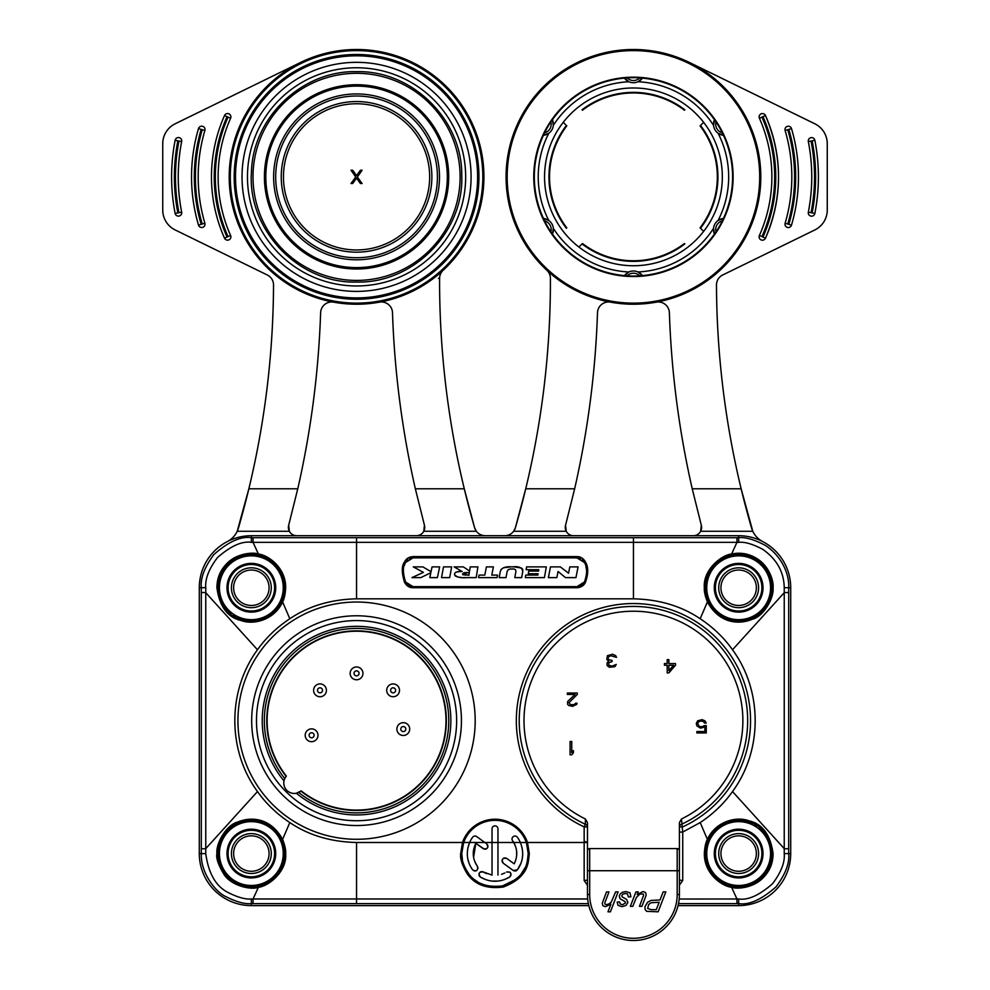 <?xml version="1.0" encoding="UTF-8"?>
<svg xmlns="http://www.w3.org/2000/svg" width="990" height="990" viewBox="0 0 990 990"><rect width="100%" height="100%" fill="white"/><g stroke="black" fill="none" stroke-linecap="round" stroke-linejoin="round"><path stroke-width="1.49" d="M588.382 903.61L251.349 903.61C244.926 904.278 236.387 901.94 225.745 896.569C215.783 892.176 200.537 873.081 201.304 853.566L201.304 587.751C200.314 578.172 204.534 567.072 213.976 554.462C228.517 541.654 240.978 536.073 251.349 537.706L251.349 535.701L296.703 535.701A8.304 8.304 0 0 1 289.352 531.271L288.684 525.22A8.304 8.304 0 0 0 289.352 531.271L237.216 531.271A22.151 22.151 0 0 1 227.353 541.555A52.049 52.049 0 0 0 199.287 587.751L199.287 853.566A52.049 52.049 0 0 0 251.349 905.615L588.827 905.615M485.224 535.701A11.076 11.076 0 0 1 474.594 527.707L476.363 531.271L423.769 531.271A8.304 8.304 0 0 0 424.438 525.22L423.769 531.271A8.304 8.304 0 0 1 416.419 535.701L573.581 535.701A8.304 8.304 0 0 1 566.231 531.271L565.562 525.22L574.646 488.8A933.644 933.644 0 0 0 597.502 312.679A11.076 11.076 0 0 1 610.558 302.16M379.442 302.16A11.076 11.076 0 0 1 392.498 312.679A933.644 933.644 0 0 0 415.354 488.8L424.438 525.22M474.594 527.707A886.013 886.013 0 0 1 464.273 488.8L474.594 527.707M515.406 527.707A11.076 11.076 0 0 1 513.637 531.271L515.406 527.707L525.727 488.8A886.013 886.013 0 0 1 515.406 527.707M550.403 278.388A886.013 886.013 0 0 1 550.415 281.135A886.013 886.013 0 0 0 550.403 278.388A11.076 11.076 0 0 0 546.864 270.27M565.797 524.354A933.644 933.644 0 0 1 565.562 525.22A8.304 8.304 0 0 0 566.231 531.271L513.637 531.271A11.076 11.076 0 0 1 504.776 535.701M573.581 535.701L738.651 535.701A52.049 52.049 0 0 1 762.646 541.555A22.151 22.151 0 0 1 752.784 531.271L741.151 488.8L692.233 488.8L701.316 525.22L700.648 531.271A8.304 8.304 0 0 1 693.297 535.701M296.703 535.701L416.419 535.701M199.287 587.751L205.759 587.639C204.992 578.964 208.902 568.928 217.491 557.556C230.67 546.01 241.944 540.936 251.312 542.334L251.349 537.706L738.651 537.706C745.309 536.939 754.207 539.513 765.369 545.428C779.86 554.709 789.476 572.084 788.696 587.751L784.241 587.639L784.241 853.677C785.008 862.352 781.098 872.388 772.509 883.761C759.33 895.307 748.056 900.38 738.688 898.982L679.177 899.031M251.349 535.701A52.049 52.049 0 0 0 227.353 541.555M700.648 531.271A8.304 8.304 0 0 0 701.316 525.22A8.304 8.304 0 0 1 700.648 531.271L752.784 531.271A22.151 22.151 0 0 1 751.571 528.078A886.013 886.013 0 0 1 716.475 284.996A11.076 11.076 0 0 1 722.688 274.997L814.832 229.952A22.151 22.151 0 0 0 827.256 210.053L827.256 143.686A22.151 22.151 0 0 0 814.832 123.787L689.387 62.444M415.354 488.8L464.273 488.8A886.013 886.013 0 0 1 439.585 281.135A886.013 886.013 0 0 1 439.597 278.388L438.483 278.363M288.684 525.22A933.644 933.644 0 0 0 288.919 524.354A933.644 933.644 0 0 1 288.684 525.22L297.767 488.8L248.849 488.8L237.216 531.271A22.151 22.151 0 0 0 238.429 528.078A22.151 22.151 0 0 1 237.216 531.271M333.68 302.16A11.076 11.076 0 0 0 320.624 312.679A933.644 933.644 0 0 1 297.767 488.8M248.849 488.8A886.013 886.013 0 0 1 238.429 528.078A886.013 886.013 0 0 0 273.525 284.996A11.076 11.076 0 0 0 267.312 274.997L175.168 229.952A22.151 22.151 0 0 1 162.744 210.053L162.744 143.686A22.151 22.151 0 0 1 175.168 123.787L300.613 62.444M178.955 212.689L181.665 212.157A183.843 183.843 0 0 1 178.249 176.863A183.843 183.843 0 0 0 181.665 212.157A3.317 3.317 26 0 1 178.732 216.105A3.317 3.317 26 0 1 175.143 213.432A190.488 190.488 0 0 1 175.143 140.295A3.317 3.317 -112.7 0 1 181.727 140.927A3.317 3.317 -112.7 0 1 181.665 141.57A183.843 183.843 0 0 0 181.665 212.157A3.317 3.317 26 0 1 178.732 216.105A3.317 3.317 26 0 1 175.143 213.432L177.866 212.899A187.729 187.729 0 0 1 177.866 140.828L178.955 141.038A186.615 186.615 0 0 0 178.955 212.689L177.866 212.899M228.059 236.598L230.596 235.472A3.317 3.317 31.9 0 1 228.245 240.075A3.317 3.317 31.9 0 1 224.52 238.182A150.629 150.629 0 0 1 224.52 115.545A3.317 3.317 8.1 0 1 230.88 116.907A3.317 3.317 8.1 0 1 230.596 118.256A143.983 143.983 0 0 0 230.596 235.472A3.317 3.317 31.9 0 1 228.245 240.075A3.317 3.317 31.9 0 1 224.52 238.182L227.044 237.056A147.857 147.857 0 0 1 227.044 116.672L228.059 117.129A146.743 146.743 0 0 0 228.059 236.598L227.044 237.056M202.232 224.025L204.881 223.245A3.317 3.317 -149.8 0 1 202.17 227.477A3.317 3.317 -149.8 0 1 198.507 225.126A170.552 170.552 0 0 1 198.507 128.601A3.317 3.317 102.8 0 1 205.017 129.542A3.317 3.317 102.8 0 1 204.881 130.482A163.907 163.907 0 0 0 204.881 223.245A3.317 3.317 -149.8 0 1 202.17 227.477A3.317 3.317 -149.8 0 1 198.507 225.126L201.168 224.346A167.793 167.793 0 0 1 201.168 129.393L202.232 129.702A166.679 166.679 0 0 0 202.232 224.025L201.168 224.346M251.312 542.334L738.688 542.334C744.703 541.691 752.759 544.042 762.845 549.4C776.779 559.239 783.919 571.985 784.241 587.639M790.713 587.751L790.713 853.566L788.696 853.566L788.696 587.751L790.713 587.751A52.049 52.049 0 0 0 762.646 541.555M692.233 488.8A933.644 933.644 0 0 1 669.376 312.679A11.076 11.076 0 0 0 656.321 302.16M788.832 224.346L791.493 225.126A3.317 3.317 -126.3 0 1 784.983 224.185A3.317 3.317 -126.3 0 1 785.12 223.245L785.12 223.245A163.907 163.907 0 0 0 785.12 130.482A3.317 3.317 -57.6 0 1 787.83 126.262A3.317 3.317 -57.6 0 1 791.493 128.601L791.493 128.601A170.552 170.552 0 0 1 791.493 225.126L791.493 225.126A3.317 3.317 -126.3 0 1 784.983 224.185A3.317 3.317 -126.3 0 1 785.12 223.245L787.768 224.025A166.679 166.679 0 0 0 787.768 129.702L788.832 129.393A167.793 167.793 0 0 1 788.832 224.346L787.768 224.025M762.956 237.056L765.48 238.182C782.83 197.307 782.83 156.432 765.48 115.545L765.48 115.545A150.629 150.629 0 0 1 765.48 238.182A3.317 3.317 139.9 0 1 759.12 236.833A3.317 3.317 139.9 0 1 759.404 235.472A143.983 143.983 0 0 0 759.404 118.256A3.317 3.317 123.8 0 1 761.755 113.652A3.317 3.317 123.8 0 1 765.48 115.545L762.956 116.672A147.857 147.857 0 0 1 762.956 237.056L761.941 236.598A146.743 146.743 0 0 0 761.941 117.129L762.956 116.672M812.134 212.899L814.857 213.432A3.317 3.317 44.5 0 1 808.273 212.801A3.317 3.317 44.5 0 1 808.335 212.157L808.335 212.157A183.843 183.843 0 0 0 808.335 141.57A3.317 3.317 0 0 1 811.268 137.622A3.317 3.317 0 0 1 814.857 140.295A190.488 190.488 0 0 1 814.857 213.432L814.857 213.432A3.317 3.317 44.5 0 1 808.273 212.801A3.317 3.317 44.5 0 1 808.335 212.157L811.045 212.689A186.615 186.615 0 0 0 811.045 141.038L812.134 140.828A187.729 187.729 0 0 1 812.134 212.899L811.045 212.689M784.241 853.677L788.696 853.566C789.686 863.144 785.466 874.244 776.024 886.854C761.483 899.65 749.022 905.244 738.651 903.61L738.651 905.615A52.049 52.049 0 0 0 790.713 853.566M229.197 176.863A127.364 127.364 0 0 1 356.561 49.5A127.364 127.364 0 0 1 483.924 176.863A127.364 127.364 0 0 1 356.561 304.227A127.364 127.364 0 0 1 229.197 176.863A127.364 127.364 0 0 1 356.561 49.5A127.364 127.364 0 0 1 483.924 176.863A127.364 127.364 0 0 1 356.561 304.227A127.364 127.364 0 0 1 229.197 176.863M356.561 280.418A103.554 103.554 0 0 1 253.007 176.863A103.554 103.554 0 0 1 356.561 73.309A103.554 103.554 0 0 1 460.115 176.863A103.554 103.554 0 0 1 356.561 280.418M356.561 84.719A92.144 92.144 0 0 0 264.417 176.863A92.144 92.144 0 0 0 356.561 269.008A92.144 92.144 0 0 0 448.705 176.863A92.144 92.144 0 0 0 356.561 84.719A92.144 92.144 0 0 0 264.417 176.863A92.144 92.144 0 0 0 356.561 269.008A92.144 92.144 0 0 0 448.705 176.863A92.144 92.144 0 0 0 356.561 84.719M356.561 249.963A73.099 73.099 0 0 0 429.66 176.863A73.099 73.099 0 0 0 356.561 103.764A73.099 73.099 0 0 0 283.462 176.863A73.099 73.099 0 0 0 356.561 249.963M352.688 170.218L351.017 170.218L355.732 177.012L351.017 183.509L352.688 183.509L356.561 178.138L360.434 183.509L362.093 183.509L357.39 177.012L362.093 170.218L360.434 170.218L356.561 175.589L352.688 170.218M587.689 898.957L251.312 898.982C245.508 899.539 237.786 897.398 228.146 892.535C215.969 886.434 208.494 873.477 205.759 853.677L205.759 587.639M283.994 581.613A33.227 33.227 0 0 1 284.576 587.751C284.786 567.641 266.656 555.922 258.18 555.241L258.402 554.041C253.019 551.875 236.202 553.41 226.673 563.743C220.176 570.339 216.934 578.321 216.921 587.714C219.508 606.511 227.527 617.438 241.003 620.482C254.083 625.494 274.812 619.418 282.596 601.92C284.291 598.913 285.318 594.186 285.665 587.714C285.887 566.899 267.164 554.759 258.402 554.041L253.044 542.322L253.032 537.706M771.878 587.528A33.227 33.227 0 0 1 771.878 587.751C772.646 582.553 768.896 567.146 755.89 559.35C748.279 554.784 740.248 553.41 731.82 555.241C722.663 555.885 703.952 570.017 705.424 587.751C705.127 591.092 706.13 595.671 708.407 601.487L707.404 601.92C719.037 623.304 738.503 625.111 752.4 619.22C762.795 616.869 774.143 598.9 773.079 587.714C773.871 582.33 769.985 566.391 756.521 558.323C748.626 553.583 740.322 552.16 731.598 554.041C722.131 554.709 702.813 569.361 704.336 587.714C704.026 591.154 705.053 595.893 707.404 601.92L700.19 618.75C681.38 606.041 659.13 599.408 633.439 598.826L356.561 598.826C330.87 599.408 308.62 606.041 289.81 618.75C276.829 627.351 266.05 637.696 257.487 649.762C227.279 690.871 227.279 750.445 257.487 791.554C266.05 803.62 276.829 813.966 289.81 822.566C308.62 835.275 330.87 841.908 356.561 842.49L462.503 842.49L460.672 853.59C459.991 858.837 462.256 865.705 467.466 874.195C475.311 884.936 487.29 889.206 503.39 887.003C529.675 876.868 528.19 861.411 529.328 853.59L527.497 842.49L584.162 842.49L584.15 880.531L587.478 885.27M258.18 555.241C252.982 553.138 236.734 554.598 227.527 564.585C221.265 570.958 218.122 578.68 218.122 587.751C220.609 605.929 228.368 616.485 241.374 619.443C254.009 624.306 274.069 618.404 281.593 601.487C283.239 598.591 284.229 594.012 284.576 587.751L285.665 587.714M218.27 584.546A33.227 33.227 0 0 1 218.666 581.736M218.753 581.303A33.227 33.227 0 0 1 219.57 578.036M219.867 577.12A33.227 33.227 0 0 1 221.339 573.482M221.426 573.321A33.227 33.227 0 0 1 222.441 571.366M223.765 569.238A33.227 33.227 0 0 1 225.435 566.948M227.527 564.585A33.227 33.227 0 0 1 230.113 562.196M230.472 561.899A33.227 33.227 0 0 1 233.368 559.808M237.204 557.692A33.227 33.227 0 0 1 238.64 557.048M241.09 556.157A33.227 33.227 0 0 1 244.666 555.204M247.958 554.697A33.227 33.227 0 0 1 250.928 554.536M253.588 554.61A33.227 33.227 0 0 1 264.961 557.444M266.162 558.014A33.227 33.227 0 0 1 268.76 559.461M272.027 561.751A33.227 33.227 0 0 1 272.708 562.308M276.458 565.995A33.227 33.227 0 0 1 279.737 570.488M284.489 590.114A33.227 33.227 0 0 1 284.266 592.243M283.944 594.149A33.227 33.227 0 0 1 283.561 595.893M283.115 597.477A33.227 33.227 0 0 1 282.744 598.604M282.657 598.876A33.227 33.227 0 0 1 282.162 600.163M279.526 605.36A33.227 33.227 0 0 1 275.072 611.016M274.874 611.214A33.227 33.227 0 0 1 272.052 613.738M264.776 618.144A33.227 33.227 0 0 1 261.323 619.443M261.199 619.48A33.227 33.227 0 0 1 254.702 620.817M252.586 620.953A33.227 33.227 0 0 1 251.324 620.978M247.859 620.792A33.227 33.227 0 0 1 244.876 620.346M244.542 620.272A33.227 33.227 0 0 1 241.374 619.443M238.268 618.304A33.227 33.227 0 0 1 237.179 617.81M235.447 616.931A33.227 33.227 0 0 1 232.996 615.458M230.831 613.887A33.227 33.227 0 0 1 228.876 612.228M228.801 612.167A33.227 33.227 0 0 1 227.205 610.582M227.044 610.409A33.227 33.227 0 0 1 225.287 608.367M225.101 608.12A33.227 33.227 0 0 1 223.666 606.128M223.554 605.967A33.227 33.227 0 0 1 222.045 603.417M221.884 603.12A33.227 33.227 0 0 1 220.349 599.717M219.31 596.574A33.227 33.227 0 0 1 219.099 595.757M218.345 591.599A33.227 33.227 0 0 1 218.122 587.751L216.921 587.714M219.446 587.751A31.903 31.903 0 0 0 251.349 619.666A31.903 31.903 0 0 0 283.251 587.751A31.903 31.903 0 0 0 251.349 555.848A31.903 31.903 0 0 0 219.446 587.751M298.708 792.47A92.218 92.218 0 0 0 441.8 755.84A92.218 92.218 0 0 0 356.561 628.44A92.218 92.218 0 0 0 284.749 778.511L286.333 776.036A89.434 89.434 0 0 1 336.81 633.427A89.434 89.434 0 0 1 443.78 740.396A89.434 89.434 0 0 1 301.183 790.874L296.369 793.238A10.519 10.519 0 0 0 297.21 793.027M300.193 791.629A10.519 10.519 0 0 0 301.183 790.874A89.434 89.434 0 0 0 443.78 740.396A89.434 89.434 0 0 0 336.81 633.427A89.434 89.434 0 0 0 286.333 776.036A10.519 10.519 0 0 0 286.308 776.073A10.519 10.519 0 0 0 286.246 776.148M300.898 791.109A89.781 89.781 0 0 0 439.473 755.098A89.781 89.781 0 0 0 356.561 630.878A89.781 89.781 0 0 0 286.11 776.321A10.519 10.519 0 0 0 285.59 777.026M285.132 777.756A10.519 10.519 0 0 0 296.369 793.238A94.285 94.285 0 0 0 426.331 784.08A94.285 94.285 0 0 0 416.753 648.079A94.285 94.285 0 0 0 283.981 780.85L284.749 778.511M297.371 792.978A10.519 10.519 0 0 0 299.463 792.087M397.634 694.856A6.41 6.41 0 0 0 397.634 685.798A6.41 6.41 0 0 0 388.575 685.798A6.41 6.41 0 0 0 388.575 694.856A6.41 6.41 0 0 0 397.634 694.856M324.547 685.798A6.41 6.41 0 0 0 315.476 685.798A6.41 6.41 0 0 0 315.476 694.856A6.41 6.41 0 0 0 324.547 694.856A6.41 6.41 0 0 0 324.547 685.798M403.301 735.483A6.41 6.41 0 0 0 409.699 729.073A6.41 6.41 0 0 0 403.301 722.663A6.41 6.41 0 0 0 396.891 729.073A6.41 6.41 0 0 0 403.301 735.483M311.59 728.875A6.41 6.41 0 0 0 305.192 735.273A6.41 6.41 0 0 0 311.59 741.683A6.41 6.41 0 0 0 318 735.273A6.41 6.41 0 0 0 311.59 728.875M362.971 673.361A6.41 6.41 0 0 0 356.561 666.963A6.41 6.41 0 0 0 350.151 673.361A6.41 6.41 0 0 0 356.561 679.771A6.41 6.41 0 0 0 362.971 673.361M269.07 587.751A17.721 17.721 0 0 0 251.349 570.03A17.721 17.721 0 0 0 233.628 587.751A17.721 17.721 0 0 0 251.349 605.472A17.721 17.721 0 0 0 269.07 587.751M269.07 853.566A17.721 17.721 0 0 0 251.349 835.845A17.721 17.721 0 0 0 233.628 853.566A17.721 17.721 0 0 0 251.349 871.274A17.721 17.721 0 0 0 269.07 853.566M720.93 587.751A17.721 17.721 0 0 0 738.651 605.472A17.721 17.721 0 0 0 756.372 587.751A17.721 17.721 0 0 0 738.651 570.03A17.721 17.721 0 0 0 720.93 587.751M756.372 853.566A17.721 17.721 0 0 0 738.651 835.845A17.721 17.721 0 0 0 720.93 853.566A17.721 17.721 0 0 0 738.651 871.274A17.721 17.721 0 0 0 756.372 853.566M585.424 818.99L587.478 822.64L587.478 826.885A3.317 2.809 180 0 0 585.362 824.274L585.424 818.99A109.432 109.432 0 0 1 548.002 652.274A109.432 109.432 0 0 1 718.876 652.274A109.432 109.432 0 0 1 681.466 818.99L679.4 822.64L679.4 826.885L682.729 826.885A117.105 117.105 0 0 0 725.348 648.079A117.105 117.105 0 0 0 541.53 648.079A117.105 117.105 0 0 0 584.15 826.885L587.478 826.885L587.478 881.805M587.478 850.559L587.478 894.539L589.693 894.539A43.746 43.746 0 0 0 633.439 938.285A43.746 43.746 0 0 0 677.185 894.539L679.4 894.539A45.961 45.961 0 0 1 633.439 940.5A45.961 45.961 0 0 1 587.478 894.539A45.961 45.961 0 0 0 633.439 940.5A45.961 45.961 0 0 0 679.4 894.539L679.4 823.098M587.478 850.794A2.215 2.215 0 0 1 589.693 848.579A2.215 2.215 0 0 0 587.478 850.794A2.215 2.215 0 0 1 589.693 848.579L677.185 848.579A2.215 2.215 0 0 1 679.4 850.794L679.4 880.135L682.741 880.457L682.729 832.07L700.19 822.566C713.171 813.966 723.95 803.62 732.513 791.554C762.721 750.445 762.721 690.871 732.513 649.762C723.95 637.696 713.171 627.351 700.19 618.75M770.554 587.751A31.903 31.903 0 0 0 738.651 555.848A31.903 31.903 0 0 0 706.749 587.751A31.903 31.903 0 0 0 738.651 619.666A31.903 31.903 0 0 0 770.554 587.751M283.251 853.566A31.903 31.903 0 0 0 251.349 821.651A31.903 31.903 0 0 0 219.446 853.566A31.903 31.903 0 0 0 251.349 885.468A31.903 31.903 0 0 0 283.251 853.566M770.554 853.566A31.903 31.903 0 0 0 738.651 821.651A31.903 31.903 0 0 0 706.749 853.566A31.903 31.903 0 0 0 738.651 885.468A31.903 31.903 0 0 0 770.554 853.566M356.561 602.031A118.627 118.627 0 0 0 237.934 720.658A118.627 118.627 0 0 0 356.561 839.285A118.627 118.627 0 0 0 475.188 720.658A118.627 118.627 0 0 0 356.561 602.031M738.651 905.615L678.051 905.615M199.287 853.566L205.759 853.677M279.675 836.204A33.227 33.227 0 0 1 281.593 839.817C270.295 819.077 251.46 817.394 238.033 823.123C227.96 825.413 217.058 842.948 218.122 853.566C217.156 857.872 219.495 864.691 225.151 873.997C232.675 885.221 252.128 888.921 258.18 886.075C267.337 885.431 286.048 871.287 284.576 853.566C284.873 850.224 283.87 845.646 281.593 839.817L282.596 839.396C270.913 817.938 251.448 816.205 237.538 822.121C227.118 824.484 215.808 842.614 216.921 853.59C215.919 858.058 218.345 865.112 224.21 874.752C231.994 886.359 252.141 890.208 258.402 887.263C267.869 886.595 287.187 871.955 285.665 853.603C285.974 850.163 284.947 845.423 282.596 839.396L289.81 822.566M218.196 851.227A33.227 33.227 0 0 1 218.481 848.678M218.53 848.331A33.227 33.227 0 0 1 219 845.955M219.025 845.856A33.227 33.227 0 0 1 219.929 842.738M220.312 841.698A33.227 33.227 0 0 1 221.302 839.359M223.121 836.03A33.227 33.227 0 0 1 227.044 830.895M227.081 830.87A33.227 33.227 0 0 1 228.987 828.989M229.037 828.939A33.227 33.227 0 0 1 230.967 827.318M231.165 827.17A33.227 33.227 0 0 1 233.083 825.809M233.43 825.573A33.227 33.227 0 0 1 234.816 824.744M235.41 824.41A33.227 33.227 0 0 1 238.033 823.123M238.219 823.037A33.227 33.227 0 0 1 240.991 821.985M244.221 821.106A33.227 33.227 0 0 1 247.389 820.574M247.426 820.562A33.227 33.227 0 0 1 250.656 820.339M257.363 820.883A33.227 33.227 0 0 1 260.024 821.49M260.494 821.613A33.227 33.227 0 0 1 263.55 822.653M266.768 824.126A33.227 33.227 0 0 1 270.134 826.155M272.287 827.764A33.227 33.227 0 0 1 273.624 828.915M282.497 842.007A33.227 33.227 0 0 1 283.177 844.024M283.672 845.905A33.227 33.227 0 0 1 284.043 847.65M284.291 849.271A33.227 33.227 0 0 1 284.427 850.509M284.452 850.732A33.227 33.227 0 0 1 284.538 852.105M285.665 853.603L284.576 853.566A33.227 33.227 0 0 1 281.123 868.304M280.739 869.059A33.227 33.227 0 0 1 279.353 871.423M278.834 872.227A33.227 33.227 0 0 1 277.039 874.628M274.218 877.66A33.227 33.227 0 0 1 271.211 880.184M268.265 882.152A33.227 33.227 0 0 1 265.469 883.637M262.857 884.726A33.227 33.227 0 0 1 258.18 886.075L258.402 887.263L253.044 898.994L253.032 903.61M255.705 886.495A33.227 33.227 0 0 1 249.752 886.743M246.275 886.396A33.227 33.227 0 0 1 243.713 885.902M242.513 885.592A33.227 33.227 0 0 1 238.466 884.194M234.333 882.102A33.227 33.227 0 0 1 231.512 880.221M227.564 876.769A33.227 33.227 0 0 1 225.151 873.997M224.854 873.613A33.227 33.227 0 0 1 223.257 871.311M222.626 870.26A33.227 33.227 0 0 1 222.119 869.356M221.785 868.737A33.227 33.227 0 0 1 220.659 866.299M220.498 865.916A33.227 33.227 0 0 1 219.817 864.047M219.805 864.01A33.227 33.227 0 0 1 218.431 858.12M218.406 857.934A33.227 33.227 0 0 1 218.27 856.758M218.246 856.461A33.227 33.227 0 0 1 218.147 854.952M771.655 849.717A33.227 33.227 0 0 1 771.878 853.566C769.391 835.387 761.632 824.831 748.626 821.861C735.991 817.01 715.931 822.913 708.407 839.817L707.404 839.396C705.709 842.391 704.682 847.131 704.336 853.603C704.113 874.418 722.849 886.557 731.598 887.263C736.981 889.441 753.798 887.906 763.327 877.573C769.824 870.977 773.066 862.983 773.079 853.59C770.492 834.805 762.473 823.878 748.997 820.834C735.916 815.81 715.188 821.898 707.404 839.396L700.19 822.566M679.4 885.209L682.741 880.457M708.407 839.817C706.761 842.725 705.771 847.304 705.424 853.566C705.214 873.675 723.356 885.394 731.82 886.075C737.018 888.179 753.266 886.706 762.473 876.719C768.735 870.359 771.878 862.637 771.878 853.566L773.079 853.59M705.511 851.202A33.227 33.227 0 0 1 705.734 849.074M706.056 847.155A33.227 33.227 0 0 1 706.439 845.423M706.885 843.839A33.227 33.227 0 0 1 707.256 842.713M707.343 842.441A33.227 33.227 0 0 1 707.838 841.154M710.474 835.956A33.227 33.227 0 0 1 714.929 830.301M715.126 830.103A33.227 33.227 0 0 1 717.948 827.578M725.225 823.173A33.227 33.227 0 0 1 728.677 821.861M728.801 821.836A33.227 33.227 0 0 1 735.298 820.5M737.414 820.363A33.227 33.227 0 0 1 738.676 820.339M742.141 820.512A33.227 33.227 0 0 1 745.124 820.97M745.458 821.032A33.227 33.227 0 0 1 748.626 821.861M751.732 823.012A33.227 33.227 0 0 1 752.821 823.507M754.553 824.385A33.227 33.227 0 0 1 757.004 825.858M759.169 827.417A33.227 33.227 0 0 1 761.124 829.088M761.199 829.15A33.227 33.227 0 0 1 762.795 830.721M762.956 830.895A33.227 33.227 0 0 1 764.713 832.949M764.899 833.184A33.227 33.227 0 0 1 766.334 835.189M766.446 835.35A33.227 33.227 0 0 1 767.955 837.899M768.116 838.196A33.227 33.227 0 0 1 769.651 841.599M770.69 844.742A33.227 33.227 0 0 1 770.901 845.559M771.73 856.771A33.227 33.227 0 0 1 771.334 859.568M771.247 860.013A33.227 33.227 0 0 1 770.43 863.28M770.133 864.196A33.227 33.227 0 0 1 768.661 867.834M768.574 867.995A33.227 33.227 0 0 1 767.559 869.95M766.235 872.079A33.227 33.227 0 0 1 764.565 874.356M762.473 876.719A33.227 33.227 0 0 1 759.887 879.12M759.528 879.417A33.227 33.227 0 0 1 756.632 881.508M752.796 883.625A33.227 33.227 0 0 1 751.361 884.256M748.91 885.159A33.227 33.227 0 0 1 745.334 886.112M742.042 886.607A33.227 33.227 0 0 1 739.072 886.78M736.412 886.706A33.227 33.227 0 0 1 705.424 853.566L704.336 853.603M704.336 587.714L705.424 587.751A33.227 33.227 0 0 1 708.877 573.012M709.261 572.257A33.227 33.227 0 0 1 710.647 569.894M711.166 569.089A33.227 33.227 0 0 1 712.961 566.688M715.782 563.657A33.227 33.227 0 0 1 718.79 561.12M721.735 559.164A33.227 33.227 0 0 1 724.532 557.679M727.143 556.59A33.227 33.227 0 0 1 729.568 555.798M731.82 555.241L731.598 554.041L736.956 542.322L736.968 537.706M737.327 554.561A33.227 33.227 0 0 1 739.852 554.548M742.166 554.722A33.227 33.227 0 0 1 746.175 555.39M746.225 555.402A33.227 33.227 0 0 1 748.316 555.959M750.655 556.776A33.227 33.227 0 0 1 752.004 557.333M753.18 557.877A33.227 33.227 0 0 1 755.89 559.35M755.952 559.387A33.227 33.227 0 0 1 758.798 561.33M766.866 570.203A33.227 33.227 0 0 1 768.426 573.012M768.587 573.334A33.227 33.227 0 0 1 769.824 576.23M770.69 578.94A33.227 33.227 0 0 1 771.272 581.452M771.334 581.736A33.227 33.227 0 0 1 771.594 583.395M771.643 583.754A33.227 33.227 0 0 1 771.829 585.857M771.792 590.114A33.227 33.227 0 0 1 771.507 592.676M771.457 593.047A33.227 33.227 0 0 1 771 595.337M770.962 595.522A33.227 33.227 0 0 1 770.034 598.678M769.391 600.373A33.227 33.227 0 0 1 768.636 602.068M766.817 605.385A33.227 33.227 0 0 1 764.849 608.207M764.503 608.627A33.227 33.227 0 0 1 762.943 610.422M762.894 610.484A33.227 33.227 0 0 1 760.963 612.377M760.877 612.451A33.227 33.227 0 0 1 758.984 614.035M758.785 614.184A33.227 33.227 0 0 1 756.867 615.545M756.57 615.743A33.227 33.227 0 0 1 755.073 616.646M754.529 616.943A33.227 33.227 0 0 1 751.905 618.218M751.682 618.317A33.227 33.227 0 0 1 748.935 619.344M745.718 620.223A33.227 33.227 0 0 1 739.283 620.978M732.588 620.421A33.227 33.227 0 0 1 729.927 619.814M729.469 619.691A33.227 33.227 0 0 1 726.413 618.639M723.195 617.166A33.227 33.227 0 0 1 719.829 615.136M717.502 613.379A33.227 33.227 0 0 1 716.339 612.377M713.072 608.949A33.227 33.227 0 0 1 708.407 601.487C719.656 622.166 738.478 623.935 751.905 618.218C761.954 615.941 772.893 598.554 771.878 587.751L773.079 587.714M576.96 587.726C581.081 587.429 583.89 585.672 585.412 582.429C588.493 573.705 588.493 566.862 585.412 561.887C583.419 558.36 580.598 556.59 576.96 556.603L413.04 556.603C408.895 556.912 406.073 558.669 404.588 561.887C401.519 565.736 401.519 572.579 404.588 582.429C406.68 586.031 409.489 587.788 413.04 587.726L576.96 587.726L576.96 586.649L584.422 581.996C587.355 573.717 587.355 567.221 584.422 562.506L576.96 557.853L413.04 557.853L405.578 562.506C402.658 566.156 402.658 572.653 405.578 581.996L413.04 586.649L576.044 586.649M577.182 586.649L579.967 586.08M580.944 585.622L583.395 583.593M406.754 583.766L411.196 586.439M404.96 563.916L404.44 565.327M403.437 570.054L403.413 574.188M404.044 577.851L405.578 581.996L404.588 582.429M411.11 558.075L409.452 558.669M407.855 559.672L406.581 560.934M583.419 560.934L582.169 559.697M580.524 558.657L578.841 558.063M585.87 578.148L586.6 574.15M586.575 570.091L585.882 566.367M584.694 563.087L585.412 561.887M468.146 572.43L469.359 572.43L468.901 575.301L467.985 575.289M465.77 575.24L465.028 575.19M463.382 574.93L462.689 574.534M463.716 572.802L464.644 572.616M465.708 572.517L466.822 572.455M439.659 566.886L432.061 566.886L431.046 571.675L422.854 566.886L413.275 566.886L423.423 572.369L411.939 577.615L420.849 577.615L430.836 572.727L429.796 577.615L437.394 577.615L439.659 566.886L432.061 566.886M451.65 566.886L443.495 566.886L441.528 577.615L449.695 577.615L451.65 566.886L443.495 566.886M477.898 566.886L470.238 566.886L469.582 571.069L463.394 566.886L454.15 566.886L462.231 571.552C457.454 571.218 454.856 572.121 454.447 574.262C456.081 577.096 460.362 578.21 467.28 577.615L476.202 577.615L477.898 566.886L470.238 566.886M461.179 571.564L459.966 571.601M459.372 571.638L456.984 571.948M456.489 572.072L455.87 572.294M454.806 575.462L455.685 576.23M456.836 576.712L458.234 577.059M459.731 577.281L461.464 577.442M463.233 577.541L464.285 577.578M464.471 577.578L465.585 577.603M493.391 566.886L486.412 566.886L484.791 575.091L479.036 575.091L478.541 577.615L497.017 577.615L497.512 575.091L491.77 575.091L493.391 566.886L486.412 566.886L484.791 575.091M513.439 566.899L512.275 566.886C505.11 566.268 501.089 567.938 500.222 571.898L499.158 577.615L506.014 577.615L506.905 572.814C507.264 569.955 508.934 568.706 511.904 569.064C515.097 568.656 516.372 569.832 515.716 572.579L514.788 577.615L521.668 577.615L522.856 570.846M522.745 569.609L522.336 568.767M521.507 568.05L514.355 566.911M510.791 566.899L503.502 567.765M501.237 569.337L500.841 569.955M507.078 571.948L507.276 571.23M507.338 571.069L507.759 570.203M508.365 569.621L509.194 569.287M510.258 569.114L510.951 569.077M546.307 566.886L526.606 566.886L526.123 569.696L538.808 569.696L538.572 571.094L528.771 571.094L528.301 573.767L538.102 573.767L537.879 575.066L525.777 575.066L525.331 577.615L544.426 577.615L546.307 566.886L526.606 566.886L526.123 569.696L538.808 569.696L538.572 571.094M578.061 566.886L569.807 566.886L568.557 573.21L560.328 566.886L550.477 566.886L548.361 577.615L556.85 577.615L558.063 571.478L565.451 577.615L575.957 577.615L578.061 566.886L569.807 566.886L568.557 573.21M429.796 577.615L437.394 577.615M411.939 577.615L420.849 577.615L430.836 572.727M431.046 571.675L422.854 566.886L413.275 566.886M441.528 577.615L449.695 577.615M467.28 577.615L476.202 577.615M469.582 571.069L463.394 566.886L454.15 566.886M468.901 575.301L462.553 573.866L469.359 572.43M478.541 577.615L497.017 577.615M515.716 572.579L514.788 577.615L521.668 577.615M500.222 571.898L499.158 577.615L506.014 577.615M522.732 571.898C522.609 567.753 519.119 566.082 512.275 566.886M525.777 575.066L525.331 577.615L544.426 577.615M528.771 571.094L528.301 573.767L538.102 573.767L537.879 575.066M558.063 571.478L565.451 577.615L575.957 577.615M548.361 577.615L556.85 577.615M560.328 566.886L550.477 566.886M587.478 880.135L584.15 880.531M681.466 818.99L682.729 832.07L679.4 832.07L679.4 826.885A3.317 2.809 180 0 1 681.516 824.274A114.234 114.234 0 0 0 723.084 649.861A114.234 114.234 0 0 0 543.795 649.861A114.234 114.234 0 0 0 585.362 824.274L584.15 826.885L584.162 842.49L587.478 842.49L587.478 826.885M679.4 881.805L679.4 880.135M645.158 897.992L641.941 906.333L639.478 906.333L643.599 895.294L643.339 894.02L639.849 894.069L636.384 897.46L632.82 906.333L630.358 906.333L635.927 891.891L638.191 891.891L637.189 894.502L643.03 891.557L645.554 892.51L646.173 894.861L645.158 897.992M665.812 891.891L658.127 911.815L646.656 911.32L645.158 909.612L644.923 906.927L647.522 902.298L651.086 900.417L660.033 899.972L663.152 891.891L665.812 891.891M651.185 909.662L656.296 909.662L659.167 902.237L650.925 902.781L648.71 904.464L647.67 908.449L651.185 909.662M618.094 891.891L610.422 911.815L607.959 911.815L610.904 904.167L605.472 906.654L602.848 905.702L602.291 903.214L606.511 891.891L608.974 891.891L604.779 903.016L605.063 904.179L606.4 904.625L609.073 903.92L611.313 902.001L615.632 891.891L618.094 891.891M626.596 899.44L627.895 902.496L626.014 905.429L621.992 906.654L618.082 905.392L617.178 902.088L619.616 901.915L620.186 903.981L622.5 904.749L625.519 902.905L625.123 901.692L619.988 898.673L619.294 895.938L620.334 893.822L622.648 892.176L625.928 891.557L629.974 892.794L630.915 896.816L628.427 896.965L627.45 893.933L625.47 893.463L622.908 894.119L621.819 895.653L622.104 896.853L626.596 899.44M677.185 848.579A2.215 2.215 0 0 1 679.4 850.794A2.215 2.215 0 0 0 677.185 848.579L677.185 870.73L589.693 870.73L589.693 894.539M463.555 842.837L461.773 853.566C461.117 858.615 463.32 865.235 468.357 873.415C475.955 883.785 487.538 887.906 503.118 885.778C528.549 875.989 527.113 861.102 528.227 853.566L526.445 842.837A33.227 33.227 0 0 0 463.555 842.837L462.503 842.49A34.328 34.328 0 0 1 527.497 842.49L526.445 842.837A33.227 33.227 0 0 0 463.555 842.837M528.177 851.734L527.299 845.769M462.627 846.079L461.983 849.816M460.672 853.59L461.773 853.566L462.454 860.223M464.916 867.673L469.124 874.405M474.247 879.504L478.517 882.412M481.548 883.946L487.86 886.013M502.512 885.926L515.976 879.33M521.074 874.158L525.022 867.785M527.472 860.595L528.227 853.566L529.328 853.59M473.579 857.352L475.819 843.294L484.395 849.197M485.546 849.21L486.635 848.777M487.612 847.712L487.897 846.933M487.921 845.807L487.513 844.73M486.733 873.687L482.34 871.596M481.202 871.646L480.162 872.116M479.333 873.032L478.962 874.071M479.012 875.21L479.494 876.261M504.071 879.714L509.677 877.041C499.913 882.635 490.124 882.635 480.323 877.041L485.917 879.714M491.931 881.075L498.057 881.075M509.813 872.103L506.534 872.004C510.828 871.67 511.88 873.341 509.677 877.041L510.976 875.271M511.026 874.071L510.617 872.957M501.546 874.306L504.826 872.97M514.181 863.824L506.744 858.429L514.181 863.824C517.745 856.585 517.597 849.47 513.723 842.49L515.592 846.549M516.607 851.004L516.669 855.521M497.97 875.111L497.97 842.49L520.381 842.49C524.23 852.378 523.24 861.498 517.399 869.839L513.253 870.495L503.254 863.231C501.299 859.394 502.462 857.798 506.744 858.429L505.605 857.922M504.454 857.909L503.365 858.342M502.375 859.431L502.103 860.186M502.079 861.312L502.487 862.389M513.253 870.495L514.392 870.99M515.518 871.014L516.582 870.606M517.399 869.839L520.827 863.552M522.336 857.959L522.646 855.125M522.633 851.808L522.089 847.848M470.46 866.374L472.601 869.839C466.76 861.486 465.77 852.365 469.619 842.49L467.886 847.935M467.515 850.237L467.317 854.11M467.8 858.714L468.815 862.562M480.323 877.041C478.121 873.341 479.16 871.67 483.467 872.004L492.03 875.111L492.03 842.49L497.97 842.49L497.97 828.84A2.97 2.97 -0 0 0 495 825.87A2.97 2.97 -0 0 0 492.03 828.84L492.03 842.49L484.803 842.49L476.747 836.624A2.97 2.97 -0 0 0 472.601 837.28A27.683 27.683 -0 0 0 469.619 842.49L484.803 842.49L486.746 843.888C488.701 847.725 487.538 849.321 483.256 848.69L475.819 843.294C471.945 851.326 472.478 859.011 477.403 866.349C478.046 870.606 476.45 871.769 472.601 869.839L474.557 871.027M475.695 870.977L476.735 870.495M477.935 868.552L477.885 867.389M477.403 866.349L475.027 862.166M526.321 842.49L520.381 842.49A27.683 27.683 -0 0 0 517.399 837.28A2.97 2.97 -0 0 0 513.253 836.624A2.97 2.97 -0 0 0 512.597 840.77A21.755 21.755 -0 0 1 513.723 842.49M570.079 741.51L570.079 754.801L571.737 754.801L573.396 752.821L573.396 750.556L571.737 752.536L571.737 741.51L570.079 741.51M577.294 694.448L577.294 693.037L567.332 693.037L567.332 694.448L575.079 694.448L567.604 701.526L567.604 704.348L568.718 705.474L572.591 706.328L576.749 704.348L577.021 703.222L575.636 703.222L574.25 704.633L570.376 704.633L568.99 702.652L577.294 694.448M607.39 655.665L606.833 659.625L608.776 661.035L607.105 662.731L607.105 665.552L609.32 667.26L614.864 666.691L616.25 664.426L612.092 666.121L608.776 665.28L608.776 662.731L612.092 661.605L612.092 660.466L608.491 659.625L607.934 657.36L610.706 655.665L616.523 657.36L615.693 655.665L612.649 654.241L607.39 655.665M668.856 672.891L675.502 665.255L675.502 663.56L668.856 663.56L668.856 659.6L667.198 659.6L667.198 663.56L664.426 663.56L664.426 665.255L667.198 665.255L667.198 672.891L668.856 672.891M673.571 665.255L668.856 670.638L668.856 665.255L673.571 665.255M704.336 725.596L702.12 726.734L699.348 726.45L697.69 723.616L698.519 721.92L700.462 721.079L703.222 721.351L704.608 723.047L706.266 723.047L704.892 720.794L702.12 719.656L697.69 720.794L696.304 723.331L696.861 725.88L700.462 728.145L704.892 727.007L704.892 731.536L696.861 731.536L696.861 732.947L706.266 732.947L706.266 725.596L704.336 725.596M231.412 587.751A19.936 19.936 0 0 1 251.349 567.814A19.936 19.936 0 0 1 271.285 587.751A19.936 19.936 0 0 1 251.349 607.687A19.936 19.936 0 0 1 231.412 587.751M275.715 587.751A24.366 24.366 0 0 1 251.349 612.117A24.366 24.366 0 0 1 226.982 587.751A24.366 24.366 0 0 1 251.349 563.384A24.366 24.366 0 0 1 275.715 587.751M231.412 853.566A19.936 19.936 0 0 1 251.349 833.63A19.936 19.936 0 0 1 271.285 853.566A19.936 19.936 0 0 1 251.349 873.489A19.936 19.936 0 0 1 231.412 853.566M226.982 853.566A24.366 24.366 0 0 1 251.349 829.199A24.366 24.366 0 0 1 275.715 853.566A24.366 24.366 0 0 1 251.349 877.92A24.366 24.366 0 0 1 226.982 853.566M758.587 587.751A19.936 19.936 0 0 1 738.651 607.687A19.936 19.936 0 0 1 718.715 587.751A19.936 19.936 0 0 1 738.651 567.814A19.936 19.936 0 0 1 758.587 587.751M763.018 587.751A24.366 24.366 0 0 1 738.651 612.117A24.366 24.366 0 0 1 714.285 587.751A24.366 24.366 0 0 1 738.651 563.384A24.366 24.366 0 0 1 763.018 587.751M718.715 853.566A19.936 19.936 0 0 1 738.651 833.63A19.936 19.936 0 0 1 758.587 853.566A19.936 19.936 0 0 1 738.651 873.489A19.936 19.936 0 0 1 718.715 853.566M714.285 853.566A24.366 24.366 0 0 1 738.651 829.199A24.366 24.366 0 0 1 763.018 853.566A24.366 24.366 0 0 1 738.651 877.92A24.366 24.366 0 0 1 714.285 853.566M506.076 176.863A127.364 127.364 0 0 1 633.439 49.5A127.364 127.364 0 0 1 760.803 176.863A127.364 127.364 0 0 1 633.439 304.227A127.364 127.364 0 0 1 506.076 176.863A127.364 127.364 0 0 1 633.439 49.5A127.364 127.364 0 0 1 760.803 176.863A127.364 127.364 0 0 1 633.439 304.227A127.364 127.364 0 0 1 506.076 176.863M733.12 176.863A99.681 99.681 0 0 0 633.439 77.183A99.681 99.681 0 0 0 533.759 176.863A99.681 99.681 0 0 0 633.439 276.544A99.681 99.681 0 0 0 733.12 176.863M534.315 176.863A99.136 99.136 0 0 1 543.461 135.271L544.55 132.833A99.198 99.198 0 0 1 550.861 121.906L552.432 119.728A99.136 99.136 0 0 1 624.467 78.136L627.128 77.876A99.198 99.198 0 0 1 639.75 77.876L642.411 78.136A99.136 99.136 0 0 1 714.446 119.728L716.018 121.906A99.198 99.198 0 0 1 722.329 132.833L723.43 135.271A99.136 99.136 0 0 1 723.43 218.456L722.329 220.894A99.198 99.198 0 0 1 716.018 231.821L714.446 233.999A99.136 99.136 0 0 1 642.411 275.591L639.75 275.863A99.198 99.198 0 0 1 627.128 275.863L624.467 275.591A99.136 99.136 0 0 1 552.432 233.999L550.861 231.821A99.198 99.198 0 0 1 544.55 220.894L543.461 218.456A99.136 99.136 0 0 1 534.315 176.863M543.461 135.271L548.807 133.242A95.226 95.226 0 0 0 548.807 220.485L543.461 218.456M714.446 119.728A11.076 11.076 0 0 0 713.617 122.525A11.076 11.076 0 0 1 714.446 119.728L713.543 125.371A95.226 95.226 0 0 0 637.981 81.749L642.411 78.136M713.543 125.371L713.543 125.371A11.076 11.076 0 0 0 718.084 133.242A95.226 95.226 0 0 1 718.084 220.485A11.076 11.076 0 0 0 713.543 228.356A95.226 95.226 0 0 1 637.981 271.978A11.076 11.076 0 0 0 628.898 271.978A95.226 95.226 0 0 1 553.336 228.356A11.076 11.076 0 0 0 548.807 220.485A11.076 11.076 0 0 0 548.794 220.485A11.076 11.076 0 0 1 548.807 220.485M548.807 133.242A11.076 11.076 0 0 1 548.794 133.242A11.076 11.076 0 0 0 548.807 133.242A11.076 11.076 0 0 0 553.336 125.371A95.226 95.226 0 0 1 628.898 81.749A11.076 11.076 0 0 0 642.287 78.309A11.076 11.076 0 0 1 637.981 81.749M700.079 125.891L703.63 122.327A88.89 88.89 0 0 1 703.63 231.4L700.079 227.849A83.903 83.903 0 0 0 700.079 125.891L700.499 125.47A84.496 84.496 0 0 1 700.499 228.269M700.499 125.47L703.63 122.327A88.89 88.89 0 0 0 563.248 122.327A88.89 88.89 0 0 0 687.976 247.054A88.89 88.89 0 0 0 703.63 231.4L700.079 227.849M723.43 135.271L718.084 133.242A11.076 11.076 0 0 0 723.43 135.271A11.076 11.076 0 0 1 718.084 133.242M723.43 218.456L718.084 220.485A11.076 11.076 0 0 1 723.48 218.456A11.076 11.076 0 0 0 718.084 220.485M713.543 228.356L714.446 233.999M713.617 231.19A11.076 11.076 0 0 0 714.396 233.888A11.076 11.076 0 0 1 713.617 231.19M642.411 275.591L637.981 271.978M628.898 271.978L624.467 275.591M642.238 275.344A11.076 11.076 0 0 0 641.124 274.106A11.076 11.076 0 0 1 642.238 275.344M640.901 273.884A11.076 11.076 0 0 0 639.627 272.894A11.076 11.076 0 0 1 640.901 273.884M626.484 273.463A11.076 11.076 0 0 0 624.591 275.418A11.076 11.076 0 0 1 626.484 273.463M552.432 233.999L553.336 228.356M552.507 233.838A11.076 11.076 0 0 0 553.076 232.143A11.076 11.076 0 0 1 552.507 233.838M553.125 231.883A11.076 11.076 0 0 0 553.373 230.237A11.076 11.076 0 0 1 553.125 231.883M546.307 219.137A11.076 11.076 0 0 0 543.411 218.456A11.076 11.076 0 0 1 546.307 219.137M624.467 78.136L628.898 81.749M624.64 78.383A11.076 11.076 0 0 0 625.754 79.633A11.076 11.076 0 0 1 624.64 78.383M625.989 79.843A11.076 11.076 0 0 0 627.252 80.834A11.076 11.076 0 0 1 625.989 79.843M553.336 125.371L552.432 119.728M543.411 135.284A11.076 11.076 0 0 0 547.185 134.207A11.076 11.076 0 0 1 543.411 135.284M553.261 122.55A11.076 11.076 0 0 0 552.482 119.84A11.076 11.076 0 0 1 553.261 122.55M684.845 109.803L684.424 110.224A83.903 83.903 0 0 0 582.466 110.224L582.046 109.803A84.496 84.496 0 0 1 684.845 109.803L684.424 110.224M566.8 125.891L563.248 122.327L566.8 125.891A83.903 83.903 0 0 0 566.8 227.849L566.379 228.269A84.496 84.496 0 0 1 566.379 125.47M582.466 243.503L578.903 247.054L582.466 243.503A83.903 83.903 0 0 0 684.424 243.503L684.845 243.924A84.496 84.496 0 0 1 582.046 243.924M443.136 270.27A11.076 11.076 0 0 0 439.597 278.388M574.646 488.8L525.727 488.8A886.013 886.013 0 0 0 550.415 281.135M811.045 141.038L808.335 141.57A3.317 3.317 0 0 1 811.268 137.622A3.317 3.317 0 0 1 814.857 140.295L812.134 140.828M565.562 525.22A8.304 8.304 0 0 0 566.231 531.271M738.688 542.334L738.651 535.701M230.596 235.472A143.983 143.983 0 0 1 230.596 118.256L228.059 117.129M227.044 116.672L224.52 115.545M204.881 223.245A163.907 163.907 0 0 1 204.881 130.482L202.232 129.702M201.168 129.393L198.507 128.601M178.249 176.863A183.843 183.843 0 0 1 181.665 141.57L178.955 141.038M177.866 140.828L175.143 140.295M356.549 537.706L356.561 598.826M633.452 537.706L633.439 598.826M752.784 531.271A22.151 22.151 0 0 1 751.571 528.078M808.335 212.157L808.335 212.157C812.889 188.632 812.889 165.095 808.335 141.57A3.317 3.317 0 0 1 808.273 140.927M787.768 129.702L785.12 130.482A3.317 3.317 -57.6 0 1 787.83 126.262A3.317 3.317 -57.6 0 1 791.493 128.601L788.832 129.393M765.48 115.545A150.629 150.629 0 0 1 765.48 238.182A3.317 3.317 139.9 0 1 759.12 236.833A3.317 3.317 139.9 0 1 759.404 235.472L761.941 236.598M761.941 117.129L759.404 118.256M230.299 176.863A126.262 126.262 0 0 1 356.561 50.601A126.262 126.262 0 0 1 482.823 176.863A126.262 126.262 0 0 1 356.561 303.126A126.262 126.262 0 0 1 230.299 176.863M234.185 176.863A122.376 122.376 0 0 0 356.561 299.24A122.376 122.376 0 0 0 478.937 176.863A122.376 122.376 0 0 0 356.561 54.487A122.376 122.376 0 0 0 234.185 176.863M356.561 297.916A121.052 121.052 0 0 1 235.509 176.863A121.052 121.052 0 0 1 356.561 55.811A121.052 121.052 0 0 1 477.613 176.863A121.052 121.052 0 0 1 356.561 297.916M356.561 62.333A114.531 114.531 0 0 1 471.092 176.863A114.531 114.531 0 0 1 356.561 291.394A114.531 114.531 0 0 1 242.03 176.863A114.531 114.531 0 0 1 356.561 62.333M356.561 285.962A109.098 109.098 0 0 1 247.463 176.863A109.098 109.098 0 0 1 356.561 67.766A109.098 109.098 0 0 1 465.659 176.863A109.098 109.098 0 0 1 356.561 285.962M356.561 86.118A90.746 90.746 0 0 0 265.815 176.863A90.746 90.746 0 0 0 356.561 267.609A90.746 90.746 0 0 0 447.307 176.863A90.746 90.746 0 0 0 356.561 86.118M356.561 93.926A82.937 82.937 0 0 0 273.624 176.863A82.937 82.937 0 0 0 356.561 259.801A82.937 82.937 0 0 0 439.498 176.863A82.937 82.937 0 0 0 356.561 93.926M356.561 257.734A80.858 80.858 0 0 0 437.419 176.863A80.858 80.858 0 0 0 356.561 96.005A80.858 80.858 0 0 0 275.69 176.863A80.858 80.858 0 0 0 356.561 257.734M356.561 101.549A75.314 75.314 0 0 1 431.875 176.863A75.314 75.314 0 0 1 356.561 252.178A75.314 75.314 0 0 1 281.247 176.863A75.314 75.314 0 0 1 356.561 101.549M201.304 592.564L205.635 592.552L257.487 649.762M281.593 601.487L282.596 601.92L289.81 618.75M286.333 776.036A89.434 89.434 0 0 1 336.81 633.427A89.434 89.434 0 0 1 443.78 740.396A89.434 89.434 0 0 1 301.183 790.874M356.561 820.735A100.077 100.077 0 0 0 456.637 720.658A100.077 100.077 0 0 0 356.561 620.582A100.077 100.077 0 0 0 256.484 720.658A100.077 100.077 0 0 0 356.561 820.735M356.561 825.536A104.878 104.878 0 0 0 461.439 720.658A104.878 104.878 0 0 0 356.561 615.78A104.878 104.878 0 0 0 251.683 720.658A104.878 104.878 0 0 0 356.561 825.536M356.549 903.61L356.561 842.49M251.312 898.982L251.349 905.615M738.688 898.982L738.651 903.61L678.496 903.61M201.304 848.752L205.635 848.764L257.487 791.554M218.122 853.566L216.921 853.59M736.968 903.61L736.956 898.994L731.598 887.263L731.82 886.075M788.696 848.752L784.365 848.764L732.513 791.554M788.696 592.564L784.365 592.552L732.513 649.762M584.422 581.996L585.412 582.429M413.04 586.649L413.04 587.726M405.578 562.506L404.588 561.887M413.04 557.853L413.04 556.603M576.96 557.853L576.96 556.603M677.185 894.539L677.185 870.73L679.4 870.73M589.693 848.579L589.693 870.73L587.478 870.73M463.679 842.49L469.619 842.49M394.886 688.545A2.512 2.512 0 0 0 391.335 688.545A2.512 2.512 0 0 0 391.335 692.097A2.512 2.512 0 0 0 394.886 692.097A2.512 2.512 0 0 0 394.886 688.545M318.236 688.545A2.512 2.512 0 0 0 318.236 692.097A2.512 2.512 0 0 0 321.787 692.097A2.512 2.512 0 0 0 321.787 688.545A2.512 2.512 0 0 0 318.236 688.545M405.813 729.073A2.512 2.512 0 0 0 403.301 726.561A2.512 2.512 0 0 0 400.789 729.073A2.512 2.512 0 0 0 403.301 731.585A2.512 2.512 0 0 0 405.813 729.073M309.09 735.273A2.512 2.512 0 0 0 311.59 737.785A2.512 2.512 0 0 0 314.102 735.273A2.512 2.512 0 0 0 311.59 732.761A2.512 2.512 0 0 0 309.09 735.273M356.561 670.861A2.512 2.512 0 0 0 354.049 673.361A2.512 2.512 0 0 0 356.561 675.873A2.512 2.512 0 0 0 359.073 673.361A2.512 2.512 0 0 0 356.561 670.861M228.084 587.751A23.253 23.253 0 0 0 251.349 611.016A23.253 23.253 0 0 0 274.601 587.751A23.253 23.253 0 0 0 251.349 564.498A23.253 23.253 0 0 0 228.084 587.751M274.601 853.566A23.253 23.253 0 0 0 251.349 830.301A23.253 23.253 0 0 0 228.084 853.566A23.253 23.253 0 0 0 251.349 876.818A23.253 23.253 0 0 0 274.601 853.566M761.916 587.751A23.253 23.253 0 0 1 738.651 611.016A23.253 23.253 0 0 1 715.399 587.751A23.253 23.253 0 0 1 738.651 564.498A23.253 23.253 0 0 1 761.916 587.751M715.399 853.566A23.253 23.253 0 0 1 738.651 830.301A23.253 23.253 0 0 1 761.916 853.566A23.253 23.253 0 0 1 738.651 876.818A23.253 23.253 0 0 1 715.399 853.566M507.177 176.863A126.262 126.262 0 0 1 633.439 50.601A126.262 126.262 0 0 1 759.701 176.863A126.262 126.262 0 0 1 633.439 303.126A126.262 126.262 0 0 1 507.177 176.863M716.018 121.906A8.861 8.861 0 0 0 722.329 132.833M722.329 220.894A8.861 8.861 0 0 0 716.018 231.821M639.75 275.863A8.861 8.861 0 0 0 627.128 275.863M550.861 231.821A8.861 8.861 0 0 0 544.55 220.894M627.128 77.876A8.861 8.861 0 0 0 639.75 77.876M544.55 132.833A8.861 8.861 0 0 0 550.861 121.906M584.162 841.215L587.478 842.515M356.561 298.695C292.161 300.317 234.135 243.194 234.754 178.782C231.982 113.008 290.763 53.299 356.561 55.032C426.616 52.928 487.439 120.83 477.65 190.228C472.341 250.26 416.802 299.995 356.561 298.695M356.561 282.076C413.387 283.573 464.149 232.006 461.761 175.218C462.293 119.58 412.174 70.253 356.561 71.651C302.148 70.34 252.722 117.488 251.46 171.913C247.129 229.816 298.51 283.685 356.561 282.076M814.857 213.432C819.572 189.053 819.572 164.674 814.857 140.295"/></g></svg>
